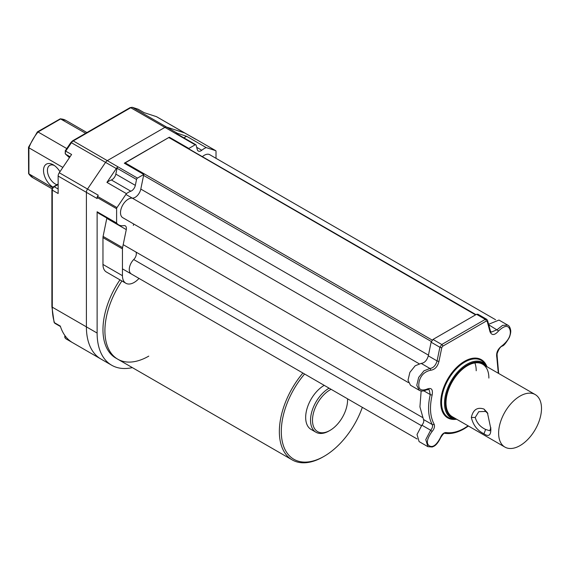 <?xml version="1.0" encoding="UTF-8"?>
<svg xmlns="http://www.w3.org/2000/svg" width="570" height="570" viewBox="0 0 570 570"><rect width="100%" height="100%" fill="white"/><g stroke="black" fill="none" stroke-linecap="round" stroke-linejoin="round"><path stroke-width="0.85" d="M85.635 133.302L60.32 118.788L37.428 131.862M66.776 148.563L38.047 131.976L37.328 132.39L60.691 118.902A33.074 19.095 120 0 1 65.906 120.427L86.925 132.561M62.857 167.416L28.906 147.808L28.906 146.982L28.906 147.808A33.074 19.095 120 0 1 38.047 131.976M52.554 187.615L28.614 173.7L28.5 147.331M52.96 187.145A13.78 7.959 60 0 1 43.52 170.273A13.78 7.959 60 0 1 53.267 164.823A13.78 7.959 60 0 1 59.943 171.734M56.95 184.73A11.022 6.363 60 0 1 55.219 183.953A11.022 6.363 60 0 1 48.015 174.235A11.022 6.363 60 0 1 49.704 165.4A11.022 6.363 60 0 1 54.293 165.478M52.29 306.069A68.906 39.786 -60 0 1 52.29 306.047L52.29 190.131L58.14 193.508L58.14 176.045A4.133 2.387 120 0 1 59.266 172.739L71.599 154.484L65.436 151.007M184.808 133.002L156.686 116.764A4.133 2.387 120 0 0 156.415 116.643L144.067 112.632L137.862 109.141M60.463 326.546L54.955 323.361A2.757 1.589 -60 0 1 54.471 322.713L60.313 326.083A70.288 40.577 120 0 0 71.478 341.964L65.621 338.587A2.757 1.589 -60 0 1 65.336 336.143M195.553 139.194L184.944 133.074A4.133 2.387 120 0 0 184.68 132.952L166.639 127.096A4.133 2.387 120 0 0 164.837 127.416L107.367 160.597A4.133 2.387 120 0 0 105.564 162.35L87.523 189.041A4.133 2.387 120 0 0 86.398 192.354A4.133 2.387 120 0 0 86.398 192.361L86.398 326.867A70.288 40.577 120 0 0 100.954 359.043L111.677 365.228A70.288 40.577 120 0 0 132.347 367.614M87.523 189.041L98.247 195.232L97.491 196.351A1.375 0.798 120 0 0 97.114 197.455L97.121 198.545L86.398 192.354L86.398 326.867A70.288 40.577 120 0 0 100.954 359.043M106.932 182.386L126.426 193.629L116.978 207.601A1.375 0.798 120 0 0 116.608 208.706L116.608 223.02A19.294 11.136 120 0 0 118.653 224.865A19.294 11.136 120 0 0 123.797 225.627A5.515 3.185 -60 0 1 125.265 225.848A5.515 3.185 -60 0 1 126.276 229.61L122.586 247.644A5.515 3.185 120 0 0 122.45 248.883L122.45 275.695A16.537 9.548 120 0 0 125.877 283.262A16.537 9.548 120 0 0 139.009 278.416M69.462 157.655L65.6 154.178A2.757 1.589 -60 0 1 65.757 151.107L71.464 142.664A4.133 2.387 -60 0 1 73.259 140.911L117.983 166.846A4.133 2.387 120 0 0 117.962 166.86A4.133 2.387 120 0 0 117.933 166.875A4.133 2.387 120 0 0 116.287 168.542L106.925 182.393A19.294 11.136 120 0 1 111.35 179.963A5.515 3.185 120 0 0 115.838 174.107L135.332 185.364A5.515 3.185 -60 0 1 130.844 191.214A19.294 11.136 120 0 0 126.433 193.636M169.468 137.676L169.34 137.199L124.303 163.198L143.79 174.456L137.477 178.104A1.375 0.798 120 0 0 136.536 179.479L135.332 185.364M117.933 166.882A1.375 0.798 120 0 0 117.042 168.228L115.838 174.107M54.955 323.361L54.086 322.257A1.375 0.99 -17.4 0 0 54.471 322.713A70.288 40.577 -60 0 1 52.29 307.173L97.121 333.051L97.121 211.776A19.294 11.136 120 0 0 99.166 213.615L118.653 224.865M125.877 283.262L106.391 272.011A16.537 9.548 120 0 1 102.963 264.444L102.963 237.633A5.515 3.185 120 0 1 103.099 236.393L106.79 218.36A5.515 3.185 120 0 0 106.839 218.046M97.121 333.051A70.288 40.577 120 0 0 111.677 365.228M119.957 279.849A62.016 35.803 120 0 0 115.81 358.067L117.762 359.193A62.016 35.803 120 0 0 148.77 356.122M166.639 127.096L177.356 133.28L186.718 136.33A19.294 11.136 120 0 0 183.889 137.84M186.711 136.323L206.19 147.58A19.294 11.136 120 0 0 201.78 150.259A5.515 3.185 -60 0 1 198.296 151.029A5.515 3.185 -60 0 1 197.291 149.589L196.087 145.101A1.375 0.798 120 0 0 195.838 144.737L176.344 133.487A1.375 0.798 120 0 0 175.653 133.558L195.147 144.809L188.834 148.449L188.962 148.934M177.356 133.28A4.133 2.387 120 0 0 175.653 133.551L130.737 107.73A4.133 2.387 -60 0 1 132.532 107.409L138.225 109.262L144.067 112.632M117.762 359.193A62.016 35.803 120 0 1 104.916 330.799A62.016 35.803 120 0 1 121.902 280.967A62.016 35.803 120 0 0 117.762 359.193L292.196 459.905A62.016 35.803 120 0 0 323.211 456.834L324.18 456.271A60.641 35.012 120 0 0 362.328 407.343M202.371 156.679A11.022 6.363 -60 0 1 209.831 154.719A11.022 6.363 -60 0 1 210.195 154.962M169.34 137.199L188.834 148.449M216.016 158.317L216.016 151.314A1.375 0.798 120 0 0 215.731 150.679A1.375 0.798 120 0 0 215.638 150.644L206.19 147.58M196.315 139.486A1.375 0.798 120 0 0 196.237 139.429A1.375 0.798 120 0 0 196.151 139.393L184.68 132.952M97.121 211.769L116.608 223.02M195.838 144.737A1.375 0.798 120 0 0 195.147 144.809M132.233 198.118A8.272 4.774 120 0 0 140.804 189.062L143.79 174.456M123.042 217.84A11.022 6.363 -60 0 1 122.785 217.704A11.022 6.363 -60 0 1 122.123 206.233A11.022 6.363 -60 0 1 132.219 198.111M133.359 225.428L133.658 223.967M131.271 273.899A9.647 5.572 -60 0 1 133.758 259.5A5.515 3.185 120 0 0 135.916 252.018M302.905 373.036A62.016 35.803 120 0 0 279.357 431.511A62.016 35.803 120 0 0 292.196 459.905M304.601 374.02A60.641 35.012 120 0 0 281.302 431.511A60.641 35.012 120 0 0 324.18 456.271M324.23 385.349A26.184 15.119 120 0 0 305.67 417.447A26.184 15.119 120 0 0 311.092 429.438L315.965 432.245A26.184 15.119 120 0 0 329.054 430.949L330.03 430.386A24.809 14.321 120 0 0 347.572 400.005L347.572 398.879A26.184 15.119 120 0 0 347.572 398.829M329.104 388.163A26.184 15.119 120 0 0 310.536 420.261A26.184 15.119 120 0 0 315.965 432.245M347.572 398.957A26.184 15.119 120 0 0 347.572 398.879L347.572 400.005A24.809 14.321 120 0 0 347.536 398.808M331.084 389.31A24.809 14.321 120 0 0 312.488 420.261A24.809 14.321 120 0 0 330.03 430.386M475.565 314.868L169.532 137.926L168.592 137.634L124.488 163.305M498.322 373.272L496.855 357.604C495.928 352.809 497.795 348.769 502.448 345.477A1.375 0.805 60.4 0 1 502.156 346.111C503.709 345.862 506.117 342.94 509.388 337.347C510.663 333.828 511.048 331.263 510.542 329.66C510.007 327.201 509.074 325.691 507.749 325.128L498.978 320.069L488.611 324.294M502.448 345.477C508.426 340.411 511.005 335.452 510.186 330.6C508.768 324.9 504.906 325.007 498.6 330.913C494.717 335.402 491.853 335.694 490.015 331.783L487.215 321.352A1.375 0.976 -15 0 0 487.571 320.433L486.695 319.3L477.924 314.234L476.534 314.305L485.305 319.364L441.771 344.501L439.883 347.258L437.083 360.924C435.658 365.555 433.271 368.063 429.93 368.462L423.952 370.842L418.651 377.44L416.777 385.291L419.256 390.3C421.266 391.412 423.61 391.284 426.289 389.916L429.117 389.51L430.257 394.568C427.457 406.866 428.12 416.862 432.26 424.557C432.936 426.296 432.402 428.191 430.649 430.236L425.783 439.598L427.87 446.659L432.245 447.015C433.264 446.31 436.257 446.659 440.767 437.482C443.189 433.806 444.55 432.423 444.857 433.335L444.857 433.335C450.891 434.212 457.347 432.694 464.229 428.775L468.44 426.039M419.256 390.3L410.486 385.234L408.006 380.233L409.88 372.374L415.181 365.776L421.159 363.396C424.5 363.005 426.887 360.489 428.312 355.858L431.112 342.2L433.001 339.442L476.534 314.305M421.145 390.977L419.933 406.88L423.489 419.492C424.166 421.23 423.631 423.125 421.878 425.17L417.012 434.54L419.1 441.593L427.87 446.659M474.874 362.933A30.317 17.506 -60 0 1 476.207 370.757M488.875 378.074A30.317 17.506 120 0 0 482.598 364.187A30.317 17.506 120 0 0 459.235 372.317A30.317 17.506 120 0 0 445.997 402.826A30.317 17.506 -60 0 0 452.274 416.706L504.899 447.087A30.317 17.506 120 0 0 528.262 438.964A30.317 17.506 120 0 0 541.5 408.455A30.317 17.506 120 0 0 535.223 394.575A30.317 17.506 120 0 0 511.853 402.698A30.317 17.506 120 0 0 498.622 433.207A30.317 17.506 120 0 0 504.899 447.087M487.215 321.352L486.281 321.053L442.748 346.19L441.8 347.572L439 361.23C437.625 366.781 434.76 369.802 430.414 370.279C424.536 371.661 420.803 375.359 419.235 381.366C417.668 388.74 420.111 391.383 426.567 389.289C431.241 387.222 433.1 389.111 432.16 394.953C429.424 406.923 430.072 416.642 434.098 424.108C435.003 426.438 434.29 428.961 431.96 431.661C427.208 438.38 426.153 442.983 428.797 445.462C432.381 448.134 436.257 445.519 440.439 437.603C441.836 434.269 443.709 432.58 446.053 432.545C451.689 433.407 457.845 431.946 464.514 428.148L468.105 425.84M490.827 428.704C490.991 435.38 488.704 437.076 483.951 433.799C477.318 430.514 473.114 425.063 471.333 417.454C473.1 409.666 477.311 406.859 483.951 409.046L487.421 412.716L490.827 428.704M490.806 427.464L489.801 430.778L485.64 429.452C480.232 426.916 476.762 422.919 475.23 417.454L478.779 411.683L485.64 411.447L487.884 413.571M51.998 188.784L32.832 177.712A33.074 19.095 120 0 1 28.906 173.957L28.906 147.808M65.579 338.559L66.847 339.349A70.288 40.577 -60 0 1 65.621 338.587A1.375 1.126 -56.5 0 1 65.579 338.559L64.724 337.162L64.944 335.602M54.086 322.257L51.891 306.61A1.375 0.798 0 0 0 52.29 307.173L52.29 190.131A2.757 1.589 -60 0 1 54.243 186.753L58.14 184.509M51.891 306.61L51.891 189.568A1.375 0.798 0 0 0 52.29 190.131M51.891 189.568L53.551 186.689A1.375 0.798 60 0 1 54.243 186.753L58.14 189.005M69.447 157.669L65.443 154.064A1.375 1.119 -48 0 0 65.6 154.178L70.067 156.757M65.443 154.064L65.229 150.843L70.915 142.436L116.287 168.542M59.266 172.739L87.516 189.048M70.915 142.436L72.568 140.847A1.375 0.798 60 0 1 73.259 140.911L130.737 107.73A1.375 0.798 60.1 0 0 130.046 107.659L132.361 107.331A1.375 1.119 108 0 1 132.532 107.409L166.611 127.089M156.415 116.643L184.637 132.938M58.14 176.045L86.398 192.361M97.491 196.351L116.978 207.601M117.983 166.846L137.477 178.104M196.151 139.386L215.638 150.644M102.963 264.444L122.45 275.695M102.963 237.633L122.45 248.883M103.099 236.393L122.586 247.644M106.79 218.36L126.276 229.61M97.114 197.455L116.608 208.706M196.679 147.309L201.78 150.259M111.35 179.963L130.844 191.214M117.042 168.228L136.536 179.479M143.597 175.403L431.333 341.523M125.051 162.771L432.224 340.112M133.701 259.549L421.415 425.662M123.191 244.672L422.427 417.44M125.877 194.441L419 363.674M140.797 189.069L428.462 355.153M486.075 366.197A31.108 17.962 120 0 0 461.358 369.545A31.108 17.962 120 0 0 445.441 403.147A31.108 17.962 -60 0 0 455.758 418.715M455.444 419.249L452.858 418.95A32.96 19.031 -60 0 1 441.536 402.406A32.96 19.031 120 0 1 458.622 366.603A32.96 19.031 120 0 1 484.828 363.575L487.151 366.816A31.892 18.411 120 0 0 486.381 365.662A31.892 18.411 120 0 0 461.023 368.598A31.892 18.411 120 0 0 444.493 403.239A31.892 18.411 -60 0 0 455.444 419.249L456.827 419.335M486.702 366.111A33.609 19.401 120 0 0 460.182 364.28A33.609 19.401 120 0 0 440.745 402.484A33.609 19.401 120 0 0 455.993 419.299M496.855 357.604A1.375 1.005 -19.2 0 0 497.183 356.585L497.09 353.778C498.6 349.353 500.289 346.802 502.156 346.111L502.156 346.111M507.749 325.128L502.605 325.349L497.133 329.66L491.269 332.168L490.371 330.864L487.571 320.433M498.6 330.913L488.754 324.822M490.015 331.783A1.375 0.976 -15 0 0 490.371 330.864M486.695 319.3L485.305 319.364A1.375 0.798 -120 0 1 486.281 321.053M442.748 346.19A1.375 0.798 -120 0 0 441.771 344.501L433.001 339.442M431.112 342.2L439.883 347.258A1.375 0.563 -168.4 0 0 441.8 347.572M439 361.23A1.375 0.563 -168.4 0 1 437.083 360.924L428.312 355.858M430.414 370.279A1.375 1.09 -84.7 0 0 429.93 368.462L421.159 363.396M426.567 389.289A1.375 0.791 59.6 0 1 426.289 389.916M432.16 394.953A1.375 0.499 -166.1 0 1 430.257 394.568L423.88 390.885M434.098 424.108A1.375 1.069 149.5 0 1 432.26 424.557L423.489 419.492M431.96 431.661A1.375 0.477 -135 0 0 430.649 430.236L421.878 425.17M446.053 432.545A1.375 1.097 99.4 0 1 444.857 433.335M464.514 428.148A1.375 0.798 60 0 1 464.229 428.775M483.951 409.046L485.64 411.447M483.951 433.799L485.64 429.452M471.333 417.454L475.23 417.454M60.32 118.788L65.906 120.427M28.514 147.245L37.364 131.919M32.832 177.712L28.614 173.7M53.551 186.689L58.14 184.039M72.568 140.847L130.046 107.659M132.361 107.331L138.04 109.176M66.847 339.349L100.883 358.993M196.237 139.429L215.731 150.679M475.964 314.633L169.276 137.57M495.558 319.713L209.439 154.527M417.083 438.957L122.45 268.855M408.391 382.584L122.543 217.555M498.665 373.471L497.183 356.585M482.598 364.187L535.223 394.575"/></g></svg>
